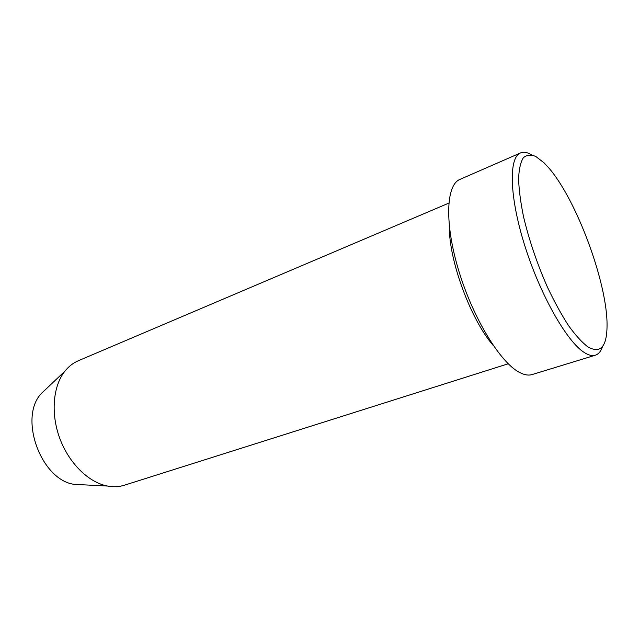 <?xml version="1.0" encoding="UTF-8"?>
<svg xmlns="http://www.w3.org/2000/svg" width="639" height="639" viewBox="0 0 639 639"><rect width="100%" height="100%" fill="white"/><g stroke="black" fill="none" stroke-linecap="round" stroke-linejoin="round"><path stroke-width="0.96" d="M544.021 162.809L535.825 156.491C530.833 154.382 526.664 154.822 523.309 157.793C520.553 162.29 518.972 169.319 518.588 178.864C518.948 189.751 520.617 202.443 523.581 216.948C529.148 240.224 537.079 263.595 547.399 287.055C554.34 301.696 561.377 314.54 568.518 325.586C575.507 335.275 581.953 342.368 587.856 346.873C600.46 353.926 606.858 346.897 607.05 325.786C607.609 283.532 576.482 199.384 548.558 167.666L544.021 162.809M602.521 346.49C600.964 351.258 598.559 354.174 595.324 355.22C592.305 356.155 588.663 355.276 584.405 352.584C567.144 342.033 540.458 295.458 524.938 246.151C509.307 196.82 508.524 157.49 520.497 152.945C523.637 151.635 527.351 152.282 531.648 154.894M47.214 387.937L41.024 393.808C18.387 418.313 41.399 480.512 74.531 484.386L83.054 484.809M448.802 203.13L78.333 360.739C73.221 362.92 68.748 366.387 64.93 371.147C53.005 386.004 50.537 413.409 59.778 438.354C68.996 463.307 88.701 482.517 107.432 486.031L108.398 486.207C114.046 487.126 119.373 486.798 124.381 485.217L508.229 363.775M449.345 226.573C448.826 260.353 471.007 320.315 493.38 345.627M520.497 152.945L459.912 179.415C445.974 184.863 444.369 223.746 458.938 271.335C473.379 318.909 500.696 363.128 519.763 372.561C524.459 374.973 528.573 375.636 532.103 374.558L595.324 355.22M74.531 484.386L107.432 486.031M41.024 393.808L64.93 371.147"/></g></svg>
